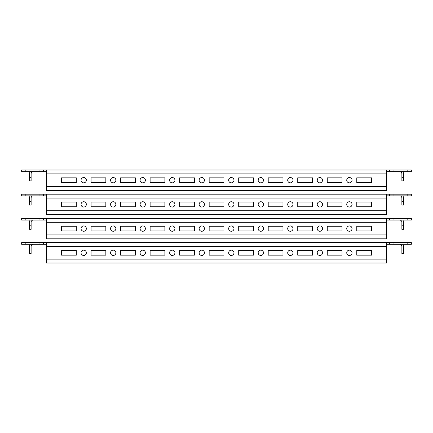 <?xml version="1.0" encoding="UTF-8"?>
<svg xmlns="http://www.w3.org/2000/svg" width="433" height="433" viewBox="0 0 433 433"><rect width="100%" height="100%" fill="white"/><g stroke="black" fill="none" stroke-linecap="round" stroke-linejoin="round"><path stroke-width="0.65" d="M349.399 182.845A2.658 2.658 0 0 1 346.741 180.188A2.658 2.658 0 0 1 349.399 177.53A2.658 2.658 0 0 1 352.056 180.188A2.658 2.658 0 0 1 349.399 182.845M319.879 182.845A2.658 2.658 0 0 1 317.221 180.188A2.658 2.658 0 0 1 319.879 177.53A2.658 2.658 0 0 1 322.536 180.188A2.658 2.658 0 0 1 319.879 182.845M290.354 182.845A2.658 2.658 0 0 1 287.696 180.188A2.658 2.658 0 0 1 290.354 177.53A2.658 2.658 0 0 1 293.011 180.188A2.658 2.658 0 0 1 290.354 182.845M260.834 182.845A2.658 2.658 0 0 1 258.176 180.188A2.658 2.658 0 0 1 260.834 177.53A2.658 2.658 0 0 1 263.486 180.188A2.658 2.658 0 0 1 260.834 182.845M231.309 182.845A2.658 2.658 0 0 1 228.651 180.188A2.658 2.658 0 0 1 231.309 177.53A2.658 2.658 0 0 1 233.966 180.188A2.658 2.658 0 0 1 231.309 182.845M201.783 182.845A2.658 2.658 0 0 1 199.131 180.188A2.658 2.658 0 0 1 201.783 177.53A2.658 2.658 0 0 1 204.441 180.188A2.658 2.658 0 0 1 201.783 182.845M172.264 182.845A2.658 2.658 0 0 1 169.606 180.188A2.658 2.658 0 0 1 172.264 177.53A2.658 2.658 0 0 1 174.921 180.188A2.658 2.658 0 0 1 172.264 182.845M142.738 182.845A2.658 2.658 0 0 1 140.081 180.188A2.658 2.658 0 0 1 142.738 177.53A2.658 2.658 0 0 1 145.396 180.188A2.658 2.658 0 0 1 142.738 182.845M113.219 182.845A2.658 2.658 0 0 1 110.561 180.188A2.658 2.658 0 0 1 113.219 177.53A2.658 2.658 0 0 1 115.876 180.188A2.658 2.658 0 0 1 113.219 182.845M83.693 182.845A2.658 2.658 0 0 1 81.036 180.188A2.658 2.658 0 0 1 83.693 177.53A2.658 2.658 0 0 1 86.351 180.188A2.658 2.658 0 0 1 83.693 182.845M407.805 171.641L407.805 169.985L411.35 169.985L411.35 171.641L386.55 171.641M46.45 171.641L39.955 171.641L39.955 169.985L43.495 169.985L43.495 171.641M25.195 171.641L21.65 171.641L21.65 169.985L25.195 169.985L25.195 171.641L39.955 171.641M25.195 169.985L39.955 169.985M46.45 169.985L386.55 169.985L386.55 190.385L46.45 190.385L46.45 169.985L43.495 169.985M389.505 171.641L389.505 169.985L386.55 169.985M389.505 169.985L393.045 169.985L393.045 171.641M407.805 169.985L393.045 169.985M342.021 182.547L327.256 182.547L327.256 177.828L342.021 177.828L342.021 182.547L327.256 182.547L327.256 177.828L342.021 177.828L342.021 182.547M282.971 182.547L268.211 182.547L268.211 177.828L282.971 177.828L282.971 182.547L268.211 182.547L268.211 177.828L282.971 177.828L282.971 182.547M223.926 182.547L209.166 182.547L209.166 177.828L223.926 177.828L223.926 182.547L209.166 182.547L209.166 177.828L223.926 177.828L223.926 182.547M164.881 182.547L150.121 182.547L150.121 177.828L164.881 177.828L164.881 182.547L150.121 182.547L150.121 177.828L164.881 177.828L164.881 182.547M105.836 182.547L91.076 182.547L91.076 177.828L105.836 177.828L105.836 182.547L91.076 182.547L91.076 177.828L105.836 177.828L105.836 182.547M76.316 182.547L61.551 182.547L61.551 177.828L76.316 177.828L76.316 182.547L61.551 182.547L61.551 177.828L76.316 177.828L76.316 182.547M135.361 182.547L120.596 182.547L120.596 177.828L135.361 177.828L135.361 182.547L120.596 182.547L120.596 177.828L135.361 177.828L135.361 182.547M194.406 182.547L179.646 182.547L179.646 177.828L194.406 177.828L194.406 182.547L179.646 182.547L179.646 177.828L194.406 177.828L194.406 182.547M253.451 182.547L238.691 182.547L238.691 177.828L253.451 177.828L253.451 182.547L238.691 182.547L238.691 177.828L253.451 177.828L253.451 182.547M312.496 182.547L297.736 182.547L297.736 177.828L312.496 177.828L312.496 182.547L297.736 182.547L297.736 177.828L312.496 177.828L312.496 182.547M371.541 182.547L356.781 182.547L356.781 177.828L371.541 177.828L371.541 182.547L356.781 182.547L356.781 177.828L371.541 177.828L371.541 182.547M403.529 180.897L401.873 180.897L401.873 177.357L403.529 177.357L403.529 180.897L401.873 180.897M401.873 177.357L401.873 173.855A2.214 2.214 0 0 0 399.659 171.641M403.529 177.357L403.529 173.855A3.87 3.87 0 0 0 402.831 171.641M29.471 180.897L29.471 177.357L31.127 177.357L31.127 180.897L29.471 180.897L31.127 180.897M33.341 171.641A2.214 2.214 0 0 0 31.127 173.855L31.127 177.357M30.169 171.641A3.87 3.87 0 0 0 29.471 173.855L29.471 177.357M349.399 207.055A2.658 2.658 0 0 1 346.741 204.398A2.658 2.658 0 0 1 349.399 201.74A2.658 2.658 0 0 1 352.056 204.398A2.658 2.658 0 0 1 349.399 207.055M319.879 207.055A2.658 2.658 0 0 1 317.221 204.398A2.658 2.658 0 0 1 319.879 201.74A2.658 2.658 0 0 1 322.536 204.398A2.658 2.658 0 0 1 319.879 207.055M290.354 207.055A2.658 2.658 0 0 1 287.696 204.398A2.658 2.658 0 0 1 290.354 201.74A2.658 2.658 0 0 1 293.011 204.398A2.658 2.658 0 0 1 290.354 207.055M260.834 207.055A2.658 2.658 0 0 1 258.176 204.398A2.658 2.658 0 0 1 260.834 201.74A2.658 2.658 0 0 1 263.486 204.398A2.658 2.658 0 0 1 260.834 207.055M231.309 207.055A2.658 2.658 0 0 1 228.651 204.398A2.658 2.658 0 0 1 231.309 201.74A2.658 2.658 0 0 1 233.966 204.398A2.658 2.658 0 0 1 231.309 207.055M201.783 207.055A2.658 2.658 0 0 1 199.131 204.398A2.658 2.658 0 0 1 201.783 201.74A2.658 2.658 0 0 1 204.441 204.398A2.658 2.658 0 0 1 201.783 207.055M172.264 207.055A2.658 2.658 0 0 1 169.606 204.398A2.658 2.658 0 0 1 172.264 201.74A2.658 2.658 0 0 1 174.921 204.398A2.658 2.658 0 0 1 172.264 207.055M142.738 207.055A2.658 2.658 0 0 1 140.081 204.398A2.658 2.658 0 0 1 142.738 201.74A2.658 2.658 0 0 1 145.396 204.398A2.658 2.658 0 0 1 142.738 207.055M113.219 207.055A2.658 2.658 0 0 1 110.561 204.398A2.658 2.658 0 0 1 113.219 201.74A2.658 2.658 0 0 1 115.876 204.398A2.658 2.658 0 0 1 113.219 207.055M83.693 207.055A2.658 2.658 0 0 1 81.036 204.398A2.658 2.658 0 0 1 83.693 201.74A2.658 2.658 0 0 1 86.351 204.398A2.658 2.658 0 0 1 83.693 207.055M407.805 195.851L407.805 194.195L411.35 194.195L411.35 195.851L386.55 195.851M46.45 195.851L39.955 195.851L39.955 194.195L43.495 194.195L43.495 195.851M25.195 195.851L21.65 195.851L21.65 194.195L25.195 194.195L25.195 195.851L39.955 195.851M25.195 194.195L39.955 194.195M46.45 194.195L386.55 194.195L386.55 214.595L46.45 214.595L46.45 194.195L43.495 194.195M389.505 195.851L389.505 194.195L386.55 194.195M389.505 194.195L393.045 194.195L393.045 195.851M407.805 194.195L393.045 194.195M342.021 206.757L327.256 206.757L327.256 202.032L342.021 202.032L342.021 206.757L327.256 206.757L327.256 202.032L342.021 202.032L342.021 206.757M282.971 206.757L268.211 206.757L268.211 202.032L282.971 202.032L282.971 206.757L268.211 206.757L268.211 202.032L282.971 202.032L282.971 206.757M223.926 206.757L209.166 206.757L209.166 202.032L223.926 202.032L223.926 206.757L209.166 206.757L209.166 202.032L223.926 202.032L223.926 206.757M164.881 206.757L150.121 206.757L150.121 202.032L164.881 202.032L164.881 206.757L150.121 206.757L150.121 202.032L164.881 202.032L164.881 206.757M105.836 206.757L91.076 206.757L91.076 202.032L105.836 202.032L105.836 206.757L91.076 206.757L91.076 202.032L105.836 202.032L105.836 206.757M76.316 206.757L61.551 206.757L61.551 202.032L76.316 202.032L76.316 206.757L61.551 206.757L61.551 202.032L76.316 202.032L76.316 206.757M135.361 206.757L120.596 206.757L120.596 202.032L135.361 202.032L135.361 206.757L120.596 206.757L120.596 202.032L135.361 202.032L135.361 206.757M194.406 206.757L179.646 206.757L179.646 202.032L194.406 202.032L194.406 206.757L179.646 206.757L179.646 202.032L194.406 202.032L194.406 206.757M253.451 206.757L238.691 206.757L238.691 202.032L253.451 202.032L253.451 206.757L238.691 206.757L238.691 202.032L253.451 202.032L253.451 206.757M312.496 206.757L297.736 206.757L297.736 202.032L312.496 202.032L312.496 206.757L297.736 206.757L297.736 202.032L312.496 202.032L312.496 206.757M371.541 206.757L356.781 206.757L356.781 202.032L371.541 202.032L371.541 206.757L356.781 206.757L356.781 202.032L371.541 202.032L371.541 206.757M403.529 205.107L401.873 205.107L401.873 201.561L403.529 201.561L403.529 205.107L401.873 205.107M401.873 201.561L401.873 198.065A2.214 2.214 0 0 0 399.659 195.851M403.529 201.561L403.529 198.065A3.87 3.87 0 0 0 402.831 195.851M29.471 205.107L29.471 201.561L31.127 201.561L31.127 205.107L29.471 205.107L31.127 205.107M33.341 195.851A2.214 2.214 0 0 0 31.127 198.065L31.127 201.561M30.169 195.851A3.87 3.87 0 0 0 29.471 198.065L29.471 201.561M349.399 231.26A2.658 2.658 0 0 1 346.741 228.602A2.658 2.658 0 0 1 349.399 225.945A2.658 2.658 0 0 1 352.056 228.602A2.658 2.658 0 0 1 349.399 231.26M319.879 231.26A2.658 2.658 0 0 1 317.221 228.602A2.658 2.658 0 0 1 319.879 225.945A2.658 2.658 0 0 1 322.536 228.602A2.658 2.658 0 0 1 319.879 231.26M290.354 231.26A2.658 2.658 0 0 1 287.696 228.602A2.658 2.658 0 0 1 290.354 225.945A2.658 2.658 0 0 1 293.011 228.602A2.658 2.658 0 0 1 290.354 231.26M260.834 231.26A2.658 2.658 0 0 1 258.176 228.602A2.658 2.658 0 0 1 260.834 225.945A2.658 2.658 0 0 1 263.486 228.602A2.658 2.658 0 0 1 260.834 231.26M231.309 231.26A2.658 2.658 0 0 1 228.651 228.602A2.658 2.658 0 0 1 231.309 225.945A2.658 2.658 0 0 1 233.966 228.602A2.658 2.658 0 0 1 231.309 231.26M201.783 231.26A2.658 2.658 0 0 1 199.131 228.602A2.658 2.658 0 0 1 201.783 225.945A2.658 2.658 0 0 1 204.441 228.602A2.658 2.658 0 0 1 201.783 231.26M172.264 231.26A2.658 2.658 0 0 1 169.606 228.602A2.658 2.658 0 0 1 172.264 225.945A2.658 2.658 0 0 1 174.921 228.602A2.658 2.658 0 0 1 172.264 231.26M142.738 231.26A2.658 2.658 0 0 1 140.081 228.602A2.658 2.658 0 0 1 142.738 225.945A2.658 2.658 0 0 1 145.396 228.602A2.658 2.658 0 0 1 142.738 231.26M113.219 231.26A2.658 2.658 0 0 1 110.561 228.602A2.658 2.658 0 0 1 113.219 225.945A2.658 2.658 0 0 1 115.876 228.602A2.658 2.658 0 0 1 113.219 231.26M83.693 231.26A2.658 2.658 0 0 1 81.036 228.602A2.658 2.658 0 0 1 83.693 225.945A2.658 2.658 0 0 1 86.351 228.602A2.658 2.658 0 0 1 83.693 231.26M407.805 220.056L407.805 218.405L411.35 218.405L411.35 220.056L386.55 220.056M46.45 220.056L39.955 220.056L39.955 218.405L43.495 218.405L43.495 220.056M25.195 220.056L21.65 220.056L21.65 218.405L25.195 218.405L25.195 220.056L39.955 220.056M25.195 218.405L39.955 218.405M46.45 218.405L386.55 218.405L386.55 238.805L46.45 238.805L46.45 218.405L43.495 218.405M389.505 220.056L389.505 218.405L386.55 218.405M389.505 218.405L393.045 218.405L393.045 220.056M407.805 218.405L393.045 218.405M342.021 230.968L327.256 230.968L327.256 226.243L342.021 226.243L342.021 230.968L327.256 230.968L327.256 226.243L342.021 226.243L342.021 230.968M282.971 230.968L268.211 230.968L268.211 226.243L282.971 226.243L282.971 230.968L268.211 230.968L268.211 226.243L282.971 226.243L282.971 230.968M223.926 230.968L209.166 230.968L209.166 226.243L223.926 226.243L223.926 230.968L209.166 230.968L209.166 226.243L223.926 226.243L223.926 230.968M164.881 230.968L150.121 230.968L150.121 226.243L164.881 226.243L164.881 230.968L150.121 230.968L150.121 226.243L164.881 226.243L164.881 230.968M105.836 230.968L91.076 230.968L91.076 226.243L105.836 226.243L105.836 230.968L91.076 230.968L91.076 226.243L105.836 226.243L105.836 230.968M76.316 230.968L61.551 230.968L61.551 226.243L76.316 226.243L76.316 230.968L61.551 230.968L61.551 226.243L76.316 226.243L76.316 230.968M135.361 230.968L120.596 230.968L120.596 226.243L135.361 226.243L135.361 230.968L120.596 230.968L120.596 226.243L135.361 226.243L135.361 230.968M194.406 230.968L179.646 230.968L179.646 226.243L194.406 226.243L194.406 230.968L179.646 230.968L179.646 226.243L194.406 226.243L194.406 230.968M253.451 230.968L238.691 230.968L238.691 226.243L253.451 226.243L253.451 230.968L238.691 230.968L238.691 226.243L253.451 226.243L253.451 230.968M312.496 230.968L297.736 230.968L297.736 226.243L312.496 226.243L312.496 230.968L297.736 230.968L297.736 226.243L312.496 226.243L312.496 230.968M371.541 230.968L356.781 230.968L356.781 226.243L371.541 226.243L371.541 230.968L356.781 230.968L356.781 226.243L371.541 226.243L371.541 230.968M403.529 229.317L401.873 229.317L401.873 225.772L403.529 225.772L403.529 229.317L401.873 229.317M401.873 225.772L401.873 222.27A2.214 2.214 0 0 0 399.659 220.056M403.529 225.772L403.529 222.27A3.87 3.87 0 0 0 402.831 220.056M29.471 229.317L29.471 225.772L31.127 225.772L31.127 229.317L29.471 229.317L31.127 229.317M33.341 220.056A2.214 2.214 0 0 0 31.127 222.27L31.127 225.772M30.169 220.056A3.87 3.87 0 0 0 29.471 222.27L29.471 225.772M349.399 255.47A2.658 2.658 0 0 1 346.741 252.812A2.658 2.658 0 0 1 349.399 250.155A2.658 2.658 0 0 1 352.056 252.812A2.658 2.658 0 0 1 349.399 255.47M319.879 255.47A2.658 2.658 0 0 1 317.221 252.812A2.658 2.658 0 0 1 319.879 250.155A2.658 2.658 0 0 1 322.536 252.812A2.658 2.658 0 0 1 319.879 255.47M290.354 255.47A2.658 2.658 0 0 1 287.696 252.812A2.658 2.658 0 0 1 290.354 250.155A2.658 2.658 0 0 1 293.011 252.812A2.658 2.658 0 0 1 290.354 255.47M260.834 255.47A2.658 2.658 0 0 1 258.176 252.812A2.658 2.658 0 0 1 260.834 250.155A2.658 2.658 0 0 1 263.486 252.812A2.658 2.658 0 0 1 260.834 255.47M231.309 255.47A2.658 2.658 0 0 1 228.651 252.812A2.658 2.658 0 0 1 231.309 250.155A2.658 2.658 0 0 1 233.966 252.812A2.658 2.658 0 0 1 231.309 255.47M201.783 255.47A2.658 2.658 0 0 1 199.131 252.812A2.658 2.658 0 0 1 201.783 250.155A2.658 2.658 0 0 1 204.441 252.812A2.658 2.658 0 0 1 201.783 255.47M172.264 255.47A2.658 2.658 0 0 1 169.606 252.812A2.658 2.658 0 0 1 172.264 250.155A2.658 2.658 0 0 1 174.921 252.812A2.658 2.658 0 0 1 172.264 255.47M142.738 255.47A2.658 2.658 0 0 1 140.081 252.812A2.658 2.658 0 0 1 142.738 250.155A2.658 2.658 0 0 1 145.396 252.812A2.658 2.658 0 0 1 142.738 255.47M113.219 255.47A2.658 2.658 0 0 1 110.561 252.812A2.658 2.658 0 0 1 113.219 250.155A2.658 2.658 0 0 1 115.876 252.812A2.658 2.658 0 0 1 113.219 255.47M83.693 255.47A2.658 2.658 0 0 1 81.036 252.812A2.658 2.658 0 0 1 83.693 250.155A2.658 2.658 0 0 1 86.351 252.812A2.658 2.658 0 0 1 83.693 255.47M407.805 244.266L407.805 242.615L411.35 242.615L411.35 244.266L386.55 244.266M46.45 244.266L39.955 244.266L39.955 242.615L43.495 242.615L43.495 244.266M25.195 244.266L21.65 244.266L21.65 242.615L25.195 242.615L25.195 244.266L39.955 244.266M25.195 242.615L39.955 242.615M46.45 242.615L386.55 242.615L386.55 263.015L46.45 263.015L46.45 242.615L43.495 242.615M389.505 244.266L389.505 242.615L386.55 242.615M389.505 242.615L393.045 242.615L393.045 244.266M407.805 242.615L393.045 242.615M342.021 255.172L327.256 255.172L327.256 250.453L342.021 250.453L342.021 255.172L327.256 255.172L327.256 250.453L342.021 250.453L342.021 255.172M282.971 255.172L268.211 255.172L268.211 250.453L282.971 250.453L282.971 255.172L268.211 255.172L268.211 250.453L282.971 250.453L282.971 255.172M223.926 255.172L209.166 255.172L209.166 250.453L223.926 250.453L223.926 255.172L209.166 255.172L209.166 250.453L223.926 250.453L223.926 255.172M164.881 255.172L150.121 255.172L150.121 250.453L164.881 250.453L164.881 255.172L150.121 255.172L150.121 250.453L164.881 250.453L164.881 255.172M105.836 255.172L91.076 255.172L91.076 250.453L105.836 250.453L105.836 255.172L91.076 255.172L91.076 250.453L105.836 250.453L105.836 255.172M76.316 255.172L61.551 255.172L61.551 250.453L76.316 250.453L76.316 255.172L61.551 255.172L61.551 250.453L76.316 250.453L76.316 255.172M135.361 255.172L120.596 255.172L120.596 250.453L135.361 250.453L135.361 255.172L120.596 255.172L120.596 250.453L135.361 250.453L135.361 255.172M194.406 255.172L179.646 255.172L179.646 250.453L194.406 250.453L194.406 255.172L179.646 255.172L179.646 250.453L194.406 250.453L194.406 255.172M253.451 255.172L238.691 255.172L238.691 250.453L253.451 250.453L253.451 255.172L238.691 255.172L238.691 250.453L253.451 250.453L253.451 255.172M312.496 255.172L297.736 255.172L297.736 250.453L312.496 250.453L312.496 255.172L297.736 255.172L297.736 250.453L312.496 250.453L312.496 255.172M371.541 255.172L356.781 255.172L356.781 250.453L371.541 250.453L371.541 255.172L356.781 255.172L356.781 250.453L371.541 250.453L371.541 255.172M403.529 253.522L401.873 253.522L401.873 249.982L403.529 249.982L403.529 253.522L401.873 253.522M401.873 249.982L401.873 246.48A2.214 2.214 0 0 0 399.659 244.266M403.529 249.982L403.529 246.48A3.87 3.87 0 0 0 402.831 244.266M29.471 253.522L29.471 249.982L31.127 249.982L31.127 253.522L29.471 253.522L31.127 253.522M33.341 244.266A2.214 2.214 0 0 0 31.127 246.48L31.127 249.982M30.169 244.266A3.87 3.87 0 0 0 29.471 246.48L29.471 249.982M46.45 173.855L386.55 173.855M386.55 186.52L46.45 186.52M46.45 198.065L386.55 198.065M386.55 210.73L46.45 210.73M46.45 222.27L386.55 222.27M386.55 234.935L46.45 234.935M46.45 246.48L386.55 246.48M386.55 259.145L46.45 259.145"/></g></svg>
